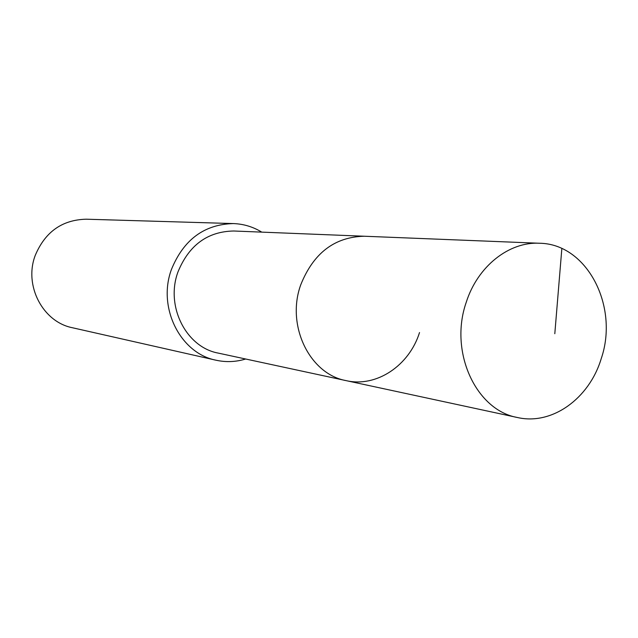 <?xml version="1.0" encoding="UTF-8"?>
<svg xmlns="http://www.w3.org/2000/svg" width="638" height="638" viewBox="0 0 638 638"><rect width="100%" height="100%" fill="white"/><g stroke="black" fill="none" stroke-linecap="round" stroke-linejoin="round"><path stroke-width="0.96" d="M601.179 358.787C589.225 398.559 552.006 425.522 517.45 417.515C475.868 410.226 448.921 351.697 466.219 302.348C477.591 266.301 509.076 241.523 539.533 243.253C587.104 243.748 619.251 306.447 601.179 358.787M300.713 284.891C285.944 325.532 309.653 374.115 346.155 380.639C309.653 374.115 285.944 325.532 300.713 284.891C313.425 253.079 334.671 236.857 364.45 236.235C334.671 236.857 313.425 253.079 300.713 284.891M539.533 243.253L233.739 231.004C207.541 231.498 188.952 245.151 177.97 271.947C165.218 306.16 186.121 347.287 218.268 353.109L517.45 417.515M419.525 332.55C409.205 365.622 376.484 387.665 346.155 380.639M245.678 359.011C235.861 361.993 225.972 362.392 216.003 360.207C180.315 353.364 157.235 307.524 171.455 269.411C183.64 239.649 204.256 224.369 233.317 223.571C243.509 223.93 252.991 226.785 261.755 232.128M233.317 223.571L86.202 219.201C62.117 219.823 45.131 231.897 35.234 255.431C23.694 285.545 42.834 321.991 72.453 327.749L216.003 360.207M554.805 333.714L561.847 248.557"/></g></svg>
